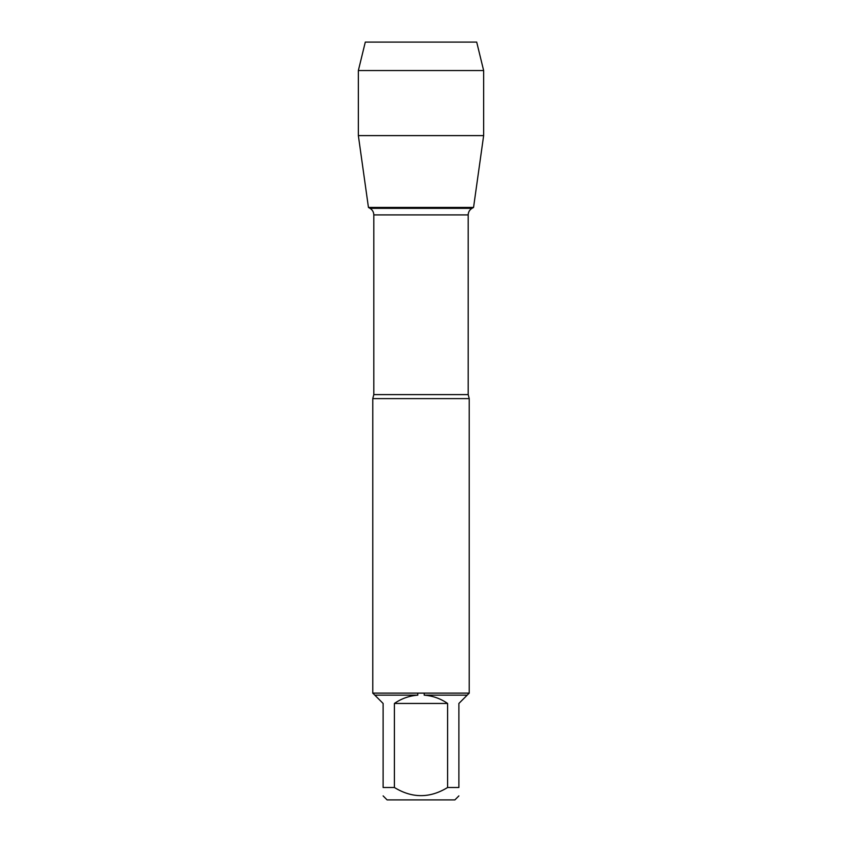 <?xml version="1.0" encoding="UTF-8"?>
<svg xmlns="http://www.w3.org/2000/svg" width="842" height="842" viewBox="0 0 842 842"><rect width="100%" height="100%" fill="white"/><g stroke="black" fill="none" stroke-linecap="round" stroke-linejoin="round"><path stroke-width="1.26" d="M372.774 398.613L373.806 394.603L468.194 394.603L469.226 398.613L372.774 398.613L372.774 693.229M469.226 398.613L469.226 693.229M372.774 693.124L469.226 693.124M447.597 787.502L447.597 703.449C440.545 698.565 432.746 695.808 424.189 695.155L467.184 695.155L458.89 703.449L458.89 787.502C458.89 798.363 458.89 798.363 458.89 787.502L447.597 787.502C429.873 798.363 412.138 798.363 394.403 787.502L383.11 787.502C383.11 798.363 383.11 798.363 383.11 787.502L383.11 703.449L374.816 695.155L417.811 695.155C409.254 695.808 401.455 698.565 394.403 703.449L394.403 787.502M458.89 795.901L454.89 799.9L387.11 799.9L383.11 795.901M469.11 693.229L467.184 695.155M424.189 695.155L424.263 693.229M374.816 695.155L372.89 693.229M417.737 693.229L417.811 695.155M373.806 394.603L373.806 214.91C373.711 212.047 372.448 209.858 370.017 208.342L368.449 207.437L473.551 207.437L368.449 207.437L358.355 135.604L368.449 207.437L421 207.437M394.403 703.449L447.597 703.449M483.645 70.549L358.355 70.549L365.302 42.1L476.698 42.1L483.645 70.549L483.645 135.604L358.355 135.604L358.355 70.549L365.302 42.1L405.16 42.1M468.194 394.603L468.194 214.91L373.806 214.91M370.017 208.342L471.983 208.342L370.017 208.342M468.194 214.91C468.289 212.047 469.552 209.858 471.983 208.342L473.551 207.437L483.645 135.604M358.355 70.549L358.355 135.604"/></g></svg>
